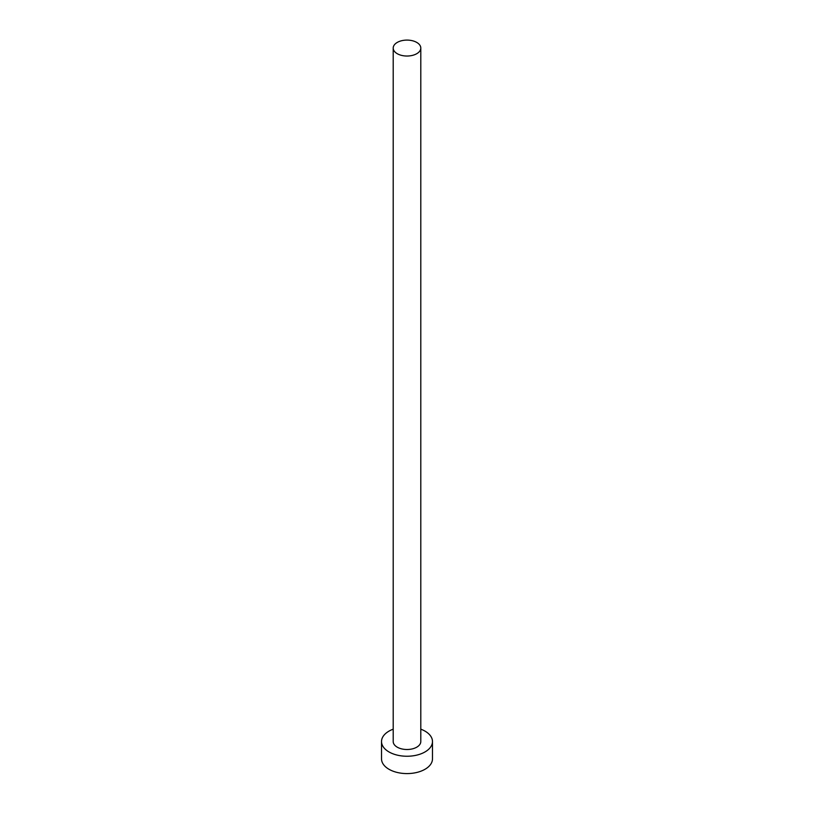 <?xml version="1.0" encoding="UTF-8"?>
<svg xmlns="http://www.w3.org/2000/svg" width="814" height="814" viewBox="0 0 814 814"><rect width="100%" height="100%" fill="white"/><g stroke="black" fill="none" stroke-linecap="round" stroke-linejoin="round"><path stroke-width="1.22" d="M397.242 53.693A13.797 7.967 0 0 0 412.281 55.423A13.797 7.967 0 0 0 420.797 48.067A13.797 7.967 0 0 0 416.758 42.43A13.797 7.967 0 0 0 401.719 40.7A13.797 7.967 0 0 0 393.203 48.067A13.797 7.967 0 0 0 397.242 53.693M393.203 48.067L393.203 741.534A13.797 7.967 0 0 0 397.242 747.171A13.797 7.967 0 0 0 412.281 748.9A13.797 7.967 0 0 0 420.797 741.534L420.797 48.067M393.203 729.171A25.478 14.713 0 0 0 381.522 741.534A25.478 14.713 0 0 0 388.98 751.933A25.478 14.713 0 0 0 416.748 755.127A25.478 14.713 0 0 0 432.478 741.534A25.478 14.713 0 0 0 425.02 731.135A25.478 14.713 0 0 0 420.797 729.171M381.522 741.534L381.522 758.872A25.478 14.713 0 0 0 388.98 769.271A25.478 14.713 0 0 0 416.748 772.466A25.478 14.713 0 0 0 432.478 758.872L432.478 741.534"/></g></svg>
